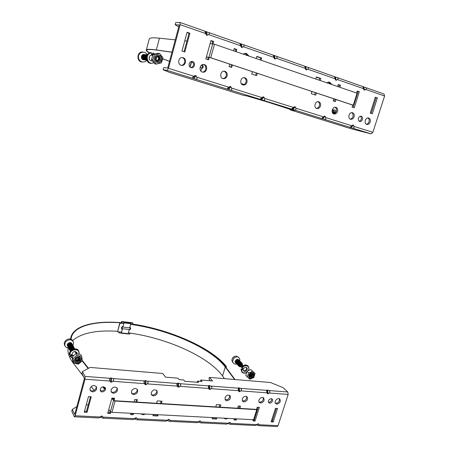 <?xml version="1.0" encoding="UTF-8"?>
<svg xmlns="http://www.w3.org/2000/svg" width="449" height="449" viewBox="0 0 449 449"><rect width="100%" height="100%" fill="white"/><g stroke="black" fill="none" stroke-linecap="round" stroke-linejoin="round"><path stroke-width="0.67" d="M360.457 116.235C362.017 118.289 361.619 119.962 359.256 121.252M191.712 61.513C194.529 63.915 194.299 65.947 191.021 67.608M375.246 97.484L376.172 97.803L371.16 113.401M357.112 91.226L358.134 91.579L353.11 107.457M338.215 84.709L339.337 85.097L338.771 86.915M335.005 99.016L334.309 101.255M316.332 77.161L319.682 78.317L319.116 80.169M315.344 92.494L314.642 94.778M367.877 117.924C369.084 118.721 369.465 120.001 369.016 121.763C368.483 123.211 367.591 124.036 366.345 124.227M328.449 81.959L330.571 84.103M182.047 57.579L182.305 57.652C186.094 58.673 185.151 65.475 181.25 65.296M187.008 32.558L189.035 33.254L184.028 51.73M210.884 40.792L212.759 41.437L212.119 43.749M208.358 57.298L207.735 59.543M234.109 48.801L235.837 49.401L235.276 51.394M231.504 64.684L230.808 67.148M245.07 53.279L247.955 55.749M256.772 56.619L260.678 57.966L260.111 59.919M256.34 72.923L255.644 75.331M351.696 112.665C352.976 113.468 353.391 114.776 352.942 116.594C352.398 118.076 351.483 118.906 350.198 119.092M203.358 64.488L203.515 64.533C207.191 65.526 206.203 72.216 202.415 72.042M317.909 101.682C319.334 102.495 319.823 103.871 319.374 105.801C318.812 107.345 317.853 108.198 316.483 108.366M243.953 77.66C245.738 78.48 246.411 79.995 245.973 82.201C245.395 83.873 244.335 84.771 242.791 84.906M223.984 71.178C225.875 71.992 226.605 73.546 226.173 75.836C225.594 77.537 224.511 78.452 222.923 78.575M335.049 107.255C336.396 108.063 336.845 109.404 336.396 111.273C335.846 112.789 334.909 113.631 333.585 113.805M167.73 67.945L179.274 24.914L175.138 24.746L175.722 22.557L180.01 22.456L180.178 24.656L168.459 68.299L167.079 70.358L163.11 69.752L163.683 67.614L167.73 67.945M353.952 126.41C354.312 127.752 353.733 128.279 352.212 128.004L350.012 127.32L352.835 124.985L353.486 125.187L353.952 126.41L372.861 132.332L371.093 133.886L351.067 128.756L289.981 109.797L294.28 110.678L267.172 101.906L246.944 95.968L243.016 95.216L169.52 72.401L163.11 69.752M325.626 117.537C326.025 118.918 325.458 119.473 323.931 119.198L321.619 118.48L324.436 116.061L325.121 116.274L325.626 117.537L351.747 125.72M295.863 108.209C296.306 109.64 295.756 110.218 294.218 109.943L291.788 109.186C291.586 108.916 292.131 108.338 293.427 107.446L294.6 106.682L295.319 106.913L295.863 108.209L323.308 116.807M260.403 99.414C260.123 99.117 260.65 98.511 261.986 97.601L263.204 96.821L263.961 97.057L264.551 98.404C265.045 99.88 264.512 100.486 262.962 100.211L227.351 89.121C226.975 88.79 227.48 88.156 228.861 87.224L230.124 86.427L230.926 86.679L231.566 88.071C232.111 89.604 231.605 90.232 230.045 89.963M196.769 77.166C197.375 78.755 196.898 79.417 195.326 79.153L192.481 78.266C192.004 77.896 192.486 77.228 193.917 76.274L195.231 75.466L196.078 75.729L196.769 77.166L228.861 87.224M178.736 26.923L175.138 24.746M205.676 33.557C204.997 32.008 204.867 31.267 205.288 31.323L208.476 32.44C209.762 32.985 209.784 33.686 208.527 34.551L207.208 35.348L206.366 35.056L205.676 33.557L180.178 24.656M240.653 45.77C240.024 44.277 239.878 43.542 240.209 43.575L243.229 44.631C244.514 45.169 244.559 45.86 243.358 46.713L242.09 47.493L241.293 47.218L240.653 45.77L208.527 34.551M273.795 57.337L273.301 55.176L276.157 56.181C277.443 56.714 277.504 57.399 276.36 58.235L275.136 58.999L274.378 58.735L273.795 57.337L243.358 46.713M307.167 67.075L307.408 67.142C308.682 67.67 308.772 68.343 307.666 69.163L306.493 69.915L305.775 69.668L304.691 66.188L307.167 67.075M335.1 78.743L334.522 76.65L337.104 77.559C338.372 78.081 338.473 78.743 337.412 79.552L336.284 80.287L335.599 80.051L335.1 78.743L307.666 69.163M363.51 88.661L362.893 86.601L365.351 87.465C366.614 87.987 366.732 88.638 365.711 89.43L364.622 90.154L363.971 89.929L363.51 88.661L337.412 79.552M383.968 94.009L384.597 96.019L372.861 132.332M289.981 109.797L290.105 109.382M359.638 121.426L359.801 121.471C362.45 122.156 363.808 116.656 361.086 116.24C358.555 115.601 357.112 120.77 359.638 121.426M191.005 67.603L191.392 67.692C194.928 68.383 195.798 61.861 192.2 61.53C188.945 60.929 187.811 66.755 191.005 67.603M335.931 107.356L335.656 107.289C332.215 106.464 330.61 113.44 334.107 113.984C335.684 114.136 336.823 113.3 337.53 111.487C337.996 109.449 337.463 108.074 335.931 107.356M224.977 71.324L224.506 71.211C220.358 70.409 219.146 78.16 223.321 78.67C225.14 78.811 226.403 77.907 227.104 75.965C227.536 73.709 226.829 72.166 224.977 71.324M244.918 77.795L244.492 77.694C240.473 76.88 239.171 84.491 243.223 85.018C244.997 85.158 246.237 84.272 246.944 82.347C247.382 80.13 246.709 78.614 244.918 77.795M318.801 101.794L318.504 101.715C314.957 100.89 313.391 107.985 316.994 108.529C318.61 108.68 319.767 107.839 320.479 106.003C320.94 103.932 320.378 102.529 318.801 101.794M204.396 64.634L203.868 64.516C199.586 63.736 198.48 71.632 202.791 72.126C206.798 72.974 208.358 65.722 204.396 64.634M352.572 112.761L352.319 112.693C348.974 111.874 347.33 118.744 350.736 119.282C352.269 119.428 353.391 118.609 354.098 116.819C354.57 114.815 354.059 113.462 352.572 112.761M268.76 62.888L267.054 62.304M261.054 60.245L261.694 58.044L256.845 56.372L256.205 58.578M252.433 71.627L251.737 74.046L256.581 75.64L257.283 73.232M249.06 56.125L246.501 53.47L245.648 53.285L242.999 54.048M229.776 64.112L229.08 66.581L231.695 67.44L232.397 64.982M236.163 51.702L236.803 49.457L234.182 48.554L233.547 50.804M213.011 43.856L213.673 41.471L210.957 40.533L205.861 58.926L208.577 59.824L209.24 57.421M189.893 33.265L187.076 32.294L181.997 51.063L184.814 51.989L189.893 33.265L189.035 33.254M183.136 57.73L182.547 57.601C178.124 56.855 177.147 64.903 181.592 65.363C185.712 66.188 187.211 58.853 183.136 57.73M310.231 77.121L308.643 76.577M331.805 84.524L329.633 82.116L326.524 82.711M368.741 118.014L368.511 117.952C365.262 117.138 363.583 123.902 366.895 124.429C368.393 124.581 369.499 123.767 370.201 121.999C370.672 120.023 370.184 118.693 368.741 118.014M311.999 91.383L311.297 93.673L315.692 95.121L316.393 92.842M320.165 80.528L320.799 78.446L316.405 76.931L315.77 79.018M339.854 87.286L340.488 85.243L338.282 84.479L337.648 86.528M333.882 98.64L333.186 100.885L335.392 101.614L336.088 99.375M352.785 104.914L352.089 107.12L354.227 107.822L359.318 91.742L357.18 91.001L356.545 93.016M375.313 97.265L370.234 113.097L372.3 113.777L377.385 97.977L375.313 97.265M377.385 97.977L376.172 97.803M359.318 91.742L358.134 91.579M340.488 85.243L339.337 85.097M320.799 78.446L319.682 78.317M213.673 41.471L212.759 41.437M236.803 49.457L235.837 49.401M261.694 58.044L260.678 57.966M363.712 87.05L364.622 90.154M363.061 86.82L363.971 89.929M335.442 77.138L336.284 80.287M334.763 76.897L335.599 80.051M305.735 66.721L306.493 69.915M305.017 66.469L305.775 69.668M273.71 55.496L274.378 58.735M274.468 55.76L275.136 58.999M240.72 43.929L241.293 47.218M241.517 44.21L242.09 47.493M205.906 31.722L206.366 35.056M206.748 32.019L207.208 35.348M193.878 78.766L196.078 75.729M193.036 78.502L195.231 75.466M228.608 89.576L230.926 86.679M227.811 89.329L230.124 86.427M261.537 99.83L263.961 97.057M260.785 99.594L263.204 96.821M292.804 109.567L295.319 106.913M292.091 109.343L294.6 106.682M322.534 118.822L325.121 116.274M321.849 118.609L324.436 116.061M350.832 127.634L353.486 125.187M350.181 127.426L352.835 124.985M104.965 387.403L104.931 388.565C103.758 390.826 102.187 391.41 100.211 390.31M271.639 398.729L271.634 400.126C270.921 401.703 269.86 402.366 268.446 402.113M90.474 396.708L86.511 411.323L84.519 411.217M110.145 411.284L109.797 412.541L107.956 412.446M113.788 398.173L113.406 399.543M132.629 413.383L132.534 413.731L130.827 413.641M136.535 399.604L135.851 402.023M161.107 401.148L160.416 403.522M157.178 414.674L157.083 415.016L153.21 414.814M96.103 386.398C97.164 389.429 91.927 392.505 89.985 389.979M279.334 398.763L279.39 400.665C278.706 402.321 277.583 403.18 276.017 403.247L275.332 403.079M276.404 408.394L272.341 421.05L271.404 420.999M258.276 407.254L254.213 420.101L253.185 420.045M239.435 406.07L238.739 408.304M235.478 418.794L235.377 419.113L234.249 419.057M215.829 417.761L215.728 418.086L212.388 417.912M219.78 404.835L219.09 407.103M116.858 387.756C117.98 390.658 113.019 393.852 111.015 391.511M263.187 397.646L263.243 399.548C262.558 401.221 261.413 402.091 259.808 402.158L259.028 401.956M156.583 390.389C157.773 393.049 153.322 396.4 151.246 394.402M229.574 395.333C229.708 398.589 228.21 400.008 225.078 399.599M246.602 396.501C246.782 399.661 245.339 401.092 242.28 400.794M137.007 389.087C138.169 391.865 133.476 395.148 131.428 392.982M72.306 409.454L71.829 411.256L74.203 416.532L74.416 416.79L75.163 415.757L84.979 379.192L84.973 376.38L82.425 371.604L81.937 373.439L84.423 378.445L74.747 414.506L72.306 409.454L76.869 406.581M82.425 371.604L90.148 367.428L162.734 373.495L165.541 377.166L177.995 378.176L179.157 379.635L183.764 380.006L184.792 381.28L198.632 382.374L197.56 381.111L202.039 381.465L200.798 380.022L212.607 380.982L209.425 377.401L208.931 379.04L210.491 380.808M110.033 381.072C109.292 379.832 109.27 378.911 109.971 378.305L110.662 377.884L112.772 378.518C114.091 379.276 114.113 380.196 112.845 381.28L111.588 382.172L110.757 382.11L110.033 381.072L84.979 379.192M144.533 383.659C143.843 382.453 143.798 381.549 144.398 380.954L145.79 380.6L147.07 381.162C148.378 381.903 148.423 382.801 147.21 383.861L145.998 384.731L145.212 384.67L144.533 383.659L112.845 381.28M177.366 386.123C176.715 384.945 176.648 384.063 177.164 383.48L178.438 383.126L179.707 383.671C181.009 384.4 181.082 385.276 179.909 386.314L178.747 387.161L177.995 387.105L177.366 386.123L147.21 383.861M210.806 386.067C212.102 386.78 212.192 387.639 211.069 388.649L209.947 389.479L209.228 389.429L208.645 388.469L208.381 385.882L208.83 385.478L210.806 386.067L238.161 388.172L238.542 387.773L240.473 388.351C241.764 389.047 241.871 389.889 240.793 390.877L239.704 391.691L239.02 391.64L238.475 390.703L238.161 388.172M266.959 392.841L266.599 390.361L266.914 389.968L268.805 390.535C270.09 391.214 270.214 392.039 269.17 393.01L268.12 393.801L267.469 393.751L266.959 392.841L240.793 390.877M258.905 425.658L277.067 426.533L278.077 425.658L288.168 394.43L287.77 391.994L283.184 387.706L270.506 382.509L209.425 377.401M271.825 419.697L272.655 420.056M86.247 404.841L88.234 404.959M230.584 424.299L255.43 425.489L257.917 423.822L258.573 423.856L259.084 424.732L258.54 425.641L256.547 424.866M200.939 422.874L226.97 424.125L229.484 422.414L230.169 422.447L230.713 423.345L230.219 424.283L228.081 423.469M169.879 421.381L197.178 422.694L199.715 420.943L200.428 420.977L201.017 421.897C201.449 422.604 201.309 422.924 200.58 422.857L198.267 422.021M137.293 419.815L165.956 421.19L168.515 419.4L169.267 419.433L169.896 420.382C170.362 421.106 170.238 421.431 169.526 421.364L167.017 420.5M103.068 418.171L133.201 419.619L135.783 417.778L136.575 417.817L137.248 418.788C137.753 419.529 137.652 419.866 136.945 419.798L134.229 418.906M102.956 417.11C103.495 417.879 103.422 418.221 102.731 418.154L100.66 417.278L99.835 417.239L98.797 417.963L101.401 416.077L102.232 416.116L102.956 417.11L134.582 418.653M103.567 386.814C100.89 387.257 99.852 388.626 100.464 390.922C101.962 393.577 107.014 390.237 105.257 387.756L103.567 386.814M271.202 398.639C268.749 399.284 267.952 400.631 268.816 402.68C270.472 404.431 273.98 400.603 272.15 399.038L271.202 398.639M133.667 394.615C136.996 393.986 138.213 392.258 137.321 389.435C135.014 387.745 133.05 388.374 131.417 391.315L131.731 393.588L133.667 394.615M243.987 401.939C247.113 401.148 248.134 399.447 247.057 396.837C245.126 395.754 243.515 396.45 242.23 398.925L242.662 401.355L243.987 401.939M226.857 400.8C230.023 400.037 231.072 398.325 230.006 395.67C228.013 394.514 226.358 395.204 225.022 397.741L225.449 400.166L226.857 400.8M153.384 395.923C156.684 395.266 157.863 393.537 156.92 390.737C154.681 389.176 152.778 389.822 151.218 392.673L151.566 394.997L153.384 395.923M260.667 403.045C263.748 402.237 264.747 400.547 263.658 397.971C261.587 395.771 257.154 400.502 259.415 402.512L260.667 403.045M113.373 393.268C116.718 392.679 117.975 390.956 117.144 388.099C114.776 386.269 112.733 386.875 111.015 389.912L111.301 392.129L113.373 393.268M212.489 417.581L212.113 418.81L216.502 419.035L216.878 417.811M220.133 407.164L220.829 404.903L216.44 404.628L215.75 406.901M223.765 418.176L225.645 419.029L227.98 418.401M239.822 408.371L240.518 406.137L238.312 406.003L237.616 408.236M234.35 418.732L233.974 419.938L236.185 420.056L236.561 418.85M253.287 419.731L252.91 420.915L255.054 421.027L259.393 407.327L257.249 407.192L256.559 409.387M271.129 421.858L273.211 421.965L277.549 408.467L275.473 408.337L271.129 421.858M276.904 404.122C279.952 403.297 280.922 401.619 279.828 399.082C277.768 396.972 273.486 401.72 275.725 403.634L276.904 404.122M140.863 413.815L143.029 414.736L145.639 414.068M92.46 391.882C95.822 391.326 97.124 389.614 96.361 386.735C93.931 384.748 91.809 385.326 90.002 388.469L90.249 390.613L92.46 391.882M161.348 403.578L162.038 401.204L157.234 400.901L156.544 403.286M153.311 414.472L152.941 415.757L157.739 416.004L158.11 414.724M130.923 413.293L130.552 414.601L133.14 414.736L133.51 413.428M136.732 402.074L137.416 399.655L134.829 399.492L134.144 401.917M114.029 400.323L114.613 398.224L111.941 398.055L107.687 413.417L110.353 413.557L110.802 411.958M87.011 412.35L91.242 396.753L88.481 396.579L84.249 412.21L87.011 412.35L86.511 411.323M110.353 413.557L109.797 412.541M133.14 414.736L132.534 413.731M157.739 416.004L157.083 415.016M273.211 421.965L272.341 421.05M255.054 421.027L254.213 420.101M236.185 420.056L235.377 419.113M216.502 419.035L215.728 418.086M200.798 380.022L200.406 381.336M197.56 381.111L197.218 382.262M99.835 417.239L101.401 416.077M100.66 417.278L102.232 416.116M134.88 418.939L136.575 417.817M167.466 420.522L169.267 419.433M198.531 422.038L200.428 420.977M228.182 423.474L230.169 422.447M256.671 424.776L258.573 423.856M266.914 389.968L267.469 393.751M267.565 390.018L268.12 393.801M238.542 387.773L239.02 391.64M239.222 387.829L239.704 391.691M208.83 385.478L209.228 389.429M209.548 385.534L209.947 389.479M177.686 383.07L177.995 387.105M178.438 383.126L178.747 387.161M145.005 380.544L145.212 384.67M145.79 380.6L145.998 384.731M110.662 377.884L110.757 382.11M111.487 377.951L111.588 382.172M143.079 52.05C136.917 50.765 135.946 61.906 142.193 62.001M147.199 54.851C145.313 50.49 138.786 51.742 138.466 56.563C137.95 61.356 144.09 64.016 146.711 60.188M145.235 58.398L145.425 56.282M144.084 54.537C140.891 53.942 140.385 59.678 143.613 59.801M145.324 58.583L145.745 57.73L145.543 56.119M144.292 54.559C141.098 53.959 140.588 59.706 143.82 59.829M145.414 58.74L145.953 57.753L145.661 55.985M144.499 54.582C141.3 53.981 140.795 59.728 144.028 59.852M145.504 58.875L146.166 57.775L145.779 55.872M144.707 54.598C141.508 54.003 140.997 59.756 144.236 59.88M146.413 56.911L145.891 55.783M145.599 58.987L146.312 58M144.92 54.621C141.716 54.02 141.205 59.784 144.443 59.908M146.509 56.49L146.004 55.698M145.695 59.094L146.335 58.437M145.128 54.643C141.923 54.043 141.407 59.807 144.651 59.93M146.587 56.22L146.116 55.631M145.79 59.184L146.363 58.712M145.336 54.666C142.125 54.065 141.615 59.835 144.859 59.958M146.655 56.018L146.222 55.575M145.891 59.268L146.391 58.931M145.549 54.688C142.333 54.088 141.822 59.857 145.066 59.981M146.716 55.856L146.335 55.524M145.987 59.335L146.425 59.1M145.757 54.705C142.541 54.105 142.03 59.885 145.28 60.009M146.772 55.721L146.441 55.485M146.088 59.403L146.453 59.246M145.964 54.727C142.748 54.127 142.238 59.913 145.487 60.037M146.189 59.459L146.481 59.358M146.178 54.75C142.962 54.149 142.445 59.936 145.695 60.059M146.391 54.772C143.169 54.166 142.653 59.964 145.908 60.087M146.599 54.795C143.377 54.189 142.861 59.992 146.116 60.115M146.812 54.817C143.585 54.211 143.068 60.014 146.329 60.138M147.025 54.84C143.798 54.234 143.276 60.043 146.542 60.166M147.233 54.857C144.006 54.256 143.489 60.065 146.75 60.188C143.77 59.818 144.241 54.565 147.233 54.857M146.924 55.395C144.645 56.557 144.522 57.955 146.542 59.594M149.208 58.982L149.427 56.596M79.254 356.686C83.52 357.668 80.719 364.302 76.476 363.286C72.188 362.332 75 355.642 79.254 356.686M79.479 355.978L77.048 355.215L73.069 358.605L73.737 363.089L78.362 364.156L82.313 360.777L81.667 356.315L79.479 355.978M73.737 363.089L72.867 361.411L72.199 356.949L76.162 353.576L80.758 354.676L81.667 356.315M78.833 357.96C78.278 359.481 77.228 360.081 75.679 359.761M79.007 358.038C78.48 359.772 77.363 360.412 75.651 359.952M79.164 358.128C78.676 360.07 77.503 360.738 75.64 360.137M79.305 358.229C78.867 360.367 77.649 361.063 75.651 360.311M79.422 358.336C79.052 360.67 77.8 361.383 75.673 360.474M79.535 358.454C79.226 360.974 77.952 361.698 75.713 360.631M79.625 358.577C79.4 361.277 78.115 362.012 75.763 360.777M78.592 357.887C80.551 359.767 80.006 361.058 76.964 361.759C75 359.885 75.544 358.588 78.592 357.887M78.912 357.499C82.128 358.235 80.017 363.247 76.818 362.472C73.585 361.754 75.707 356.714 78.912 357.499M72.199 356.949L73.069 358.605M76.162 353.576L77.048 355.215M154.49 54.026L152.946 52.931L152.059 55.306L152.57 55.581M152.104 60.677L151.145 60.856M152.059 55.306L152.643 55.384M152.245 60.862L151.347 60.896C148.305 60.604 148.462 55.249 151.526 55.193L151.392 52.993C144.219 53.392 147.278 66.065 153.676 62.624M153.261 53.291L152.581 55.356M150.959 52.617C145.184 52.724 144.864 62.742 150.583 63.337C144.887 62.748 145.212 52.718 150.959 52.617L151.392 52.993M73.047 341.212C72.003 339.175 70.207 338.512 67.659 339.236L65.857 340.331C64.145 342.121 63.825 343.94 64.909 345.781M73.013 345.724L73.619 342.396C71.806 339.231 69.213 338.967 65.851 341.61C63.859 345.214 64.796 347.397 68.669 348.171M71.902 343.698C70.813 341.01 65.947 343.738 67.586 346.123M72.036 343.945C70.953 341.262 66.082 343.99 67.72 346.375M72.177 344.198C71.088 341.509 66.211 344.243 67.85 346.628M72.311 344.445C71.223 341.756 66.345 344.49 67.984 346.881M72.446 344.697C71.357 342.003 66.48 344.742 68.119 347.133M70.442 347.655L71.644 346.982M72.586 344.95C71.498 342.256 66.609 344.995 68.254 347.386M70.207 347.953L72.014 346.937M72.721 345.197C71.632 342.503 66.744 345.247 68.388 347.638M70.066 348.194L72.289 346.942M72.861 345.449C71.773 342.755 66.879 345.5 68.523 347.891M69.977 348.407C71.161 348.559 72.003 348.082 72.513 346.982M72.996 345.702C71.907 343.002 67.013 345.752 68.658 348.149M69.921 348.604C71.279 348.873 72.205 348.351 72.704 347.038M73.136 345.954C72.048 343.255 67.142 346.005 68.792 348.402M69.892 348.789C71.402 349.187 72.396 348.626 72.873 347.111M73.277 346.207C72.182 343.507 67.277 346.263 68.927 348.66M69.881 348.963C71.531 349.49 72.575 348.901 73.019 347.189M73.412 346.46C72.323 343.754 67.412 346.516 69.062 348.912M69.887 349.126C71.666 349.793 72.755 349.182 73.148 347.285M73.552 346.712C72.463 344.007 67.546 346.768 69.197 349.17M69.909 349.277C71.806 350.097 72.929 349.462 73.266 347.386M73.692 346.97C72.598 344.26 67.681 347.026 69.337 349.429M72.901 349.243L73.367 347.492M69.943 349.423L71.638 349.956M73.832 347.223C72.738 344.512 67.816 347.279 69.472 349.681M73.339 349.086L73.456 347.61M69.993 349.563L71.273 350.248M73.973 347.481C72.878 344.765 67.951 347.537 69.606 349.939M73.625 349.002L73.658 348.054C72.575 344.843 67.642 349.384 71.054 350.456M74.242 348.879L74.208 348.009C73.019 344.181 66.856 349.176 70.616 350.927M238.576 357.196L235.921 356.04C233.553 356.562 232.2 358.033 231.864 360.457L233.098 362.988M234.339 357.864L233.581 358.678M239.687 360.873L239.845 359.666C239.008 356.478 237.027 356.018 233.901 358.291C231.892 361.619 232.492 363.583 235.703 364.19L236.741 363.987M237.268 359.604C236.157 359.772 235.54 360.424 235.416 361.563M237.695 362.281L238.256 361.557M238.615 359.84C237.179 357.915 233.755 361.535 235.697 362.932M237.504 359.84C236.393 360.003 235.776 360.659 235.652 361.799M237.942 362.506L238.492 361.787M238.851 360.076C237.414 358.145 233.991 361.771 235.933 363.168M237.746 360.07C236.629 360.233 236.011 360.889 235.888 362.034M238.189 362.73L238.733 362.023M239.093 360.306C237.656 358.375 234.226 362.001 236.168 363.398M237.981 360.3C236.864 360.468 236.247 361.125 236.123 362.27M238.436 362.955L238.969 362.253M239.328 360.536C237.891 358.611 234.462 362.236 236.404 363.634M238.223 360.536C237.1 360.699 236.483 361.355 236.359 362.506M238.683 363.179L239.205 362.489M239.57 360.772C238.127 358.841 234.698 362.472 236.64 363.87M238.464 360.766C237.341 360.934 236.718 361.591 236.595 362.741M238.93 363.404L239.199 363.123M239.805 361.002C238.368 359.071 234.934 362.708 236.876 364.105M238.705 361.002C237.577 361.164 236.954 361.827 236.836 362.977M240.047 361.237C238.604 359.301 235.169 362.944 237.117 364.341M238.941 361.232C237.813 361.4 237.19 362.057 237.072 363.213M240.282 361.473C238.846 359.537 235.405 363.179 237.353 364.577M239.182 361.467C238.054 361.63 237.426 362.292 237.308 363.454M240.524 361.703C239.087 359.767 235.641 363.415 237.588 364.812M239.328 364.695L240.479 363.482M239.424 361.703C238.29 361.866 237.667 362.528 237.549 363.69M240.765 361.939C239.323 360.003 235.877 363.651 237.83 365.048M239.238 365.031L240.799 363.381M239.665 361.933C238.531 362.102 237.903 362.764 237.785 363.926M241.006 362.175C239.564 360.233 236.118 363.886 238.065 365.284M239.222 365.295L240.883 364.133L241.062 363.348M239.906 362.169C238.773 362.332 238.144 363 238.026 364.167M241.248 362.41C239.805 360.468 236.354 364.122 238.307 365.525M239.244 365.52L241.124 364.369L241.281 363.364M240.148 362.405C239.008 362.567 238.38 363.235 238.262 364.403M241.489 362.646C240.047 360.704 236.589 364.358 238.548 365.761M239.289 365.716L241.366 364.605L241.472 363.404M240.395 362.64C239.25 362.803 238.621 363.471 238.503 364.644M241.73 362.882C240.288 360.934 236.831 364.599 238.784 365.997M239.362 365.884C240.266 366.176 241.012 365.828 241.607 364.841L241.641 363.471M240.636 362.876C239.491 363.039 238.862 363.707 238.745 364.88M241.972 363.118C240.529 361.17 237.066 364.835 239.025 366.238M239.452 366.036C240.378 366.468 241.175 366.148 241.848 365.076L241.787 363.561M240.877 363.112C239.732 363.275 239.098 363.943 238.986 365.121M242.213 363.353C240.771 361.406 237.308 365.071 239.266 366.474M242.09 365.318C242.101 363.123 241.208 362.859 239.401 364.521C239.39 366.715 240.288 366.979 242.09 365.318M242.555 365.537C242.572 362.781 241.444 362.45 239.171 364.537C239.16 367.293 240.288 367.624 242.555 365.537M73.462 355.586L72.02 354.744L72.351 355.372L70.661 356.54L72.261 357.774M76.678 352.224L76.661 353.604M78.979 354.081C80.511 347.728 69.084 348.884 70.055 355.019L72.014 354.514C72.8 351.528 74.405 350.832 76.83 352.431L77.116 353.666M73.052 355.978L72.351 355.372M69.5 354.598L69.69 354.963C68.776 350.372 76.56 347.015 78.743 351.028L79.159 354.126L78.541 350.669C76.364 346.662 68.585 350.012 69.5 354.598L69.494 354.553M70.055 355.019L69.69 354.963M72.02 354.744L70.33 355.905L70.139 356.22L70.661 356.54M246.473 372.462C244.812 373.405 243.38 373.383 242.179 372.389L240.961 369.196L242.651 368.96L243.235 369.538L241.685 369.684C241.848 372.749 243.453 373.652 246.501 372.389M246.473 367.422C246.742 369.774 245.721 370.857 243.414 370.672M248.246 370.554C250.912 366.109 244.514 363.567 242.191 368.191L243.515 368.691C244.525 367.271 245.614 366.923 246.782 367.641C248.555 369.14 245.3 372.709 243.689 371.031L243.235 369.538M247.758 365.772L247.668 365.682C245.463 364.33 243.42 364.992 241.528 367.658L241.859 367.989C243.756 365.318 245.805 364.661 248.005 366.014C249.116 367.203 249.217 368.708 248.314 370.52M242.191 368.191L241.859 367.989M241.326 369.583L241.685 369.684M250.924 372.782C254.493 371.166 255.588 376.582 252.018 378.153C248.46 379.787 247.332 374.359 250.924 372.782M250.744 372.199L248.6 372.866L247.32 376.941L249.919 379.265L253.786 377.53L255.066 373.478L252.484 371.138L250.744 372.199M247.32 376.941L245.783 375.409L247.057 371.351L248.797 370.296L250.929 369.628L255.066 373.478M251.126 373.691L249.723 375.184M251.451 373.607L249.65 375.527M251.721 373.579C251.58 374.864 250.884 375.605 249.633 375.802M251.945 373.596C251.906 375.117 251.143 375.931 249.661 376.032M252.147 373.647C252.22 375.381 251.412 376.245 249.711 376.24M252.327 373.714C252.529 375.645 251.681 376.548 249.79 376.419M252.484 373.809C252.826 375.92 251.962 376.84 249.891 376.576M250.997 373.748C253.309 373.86 253.522 374.909 251.642 376.896C249.33 376.79 249.111 375.74 250.997 373.748M251.058 373.45C253.747 372.227 254.577 376.313 251.883 377.491C249.201 378.726 248.353 374.634 251.058 373.45M247.057 371.351L248.6 372.866M250.929 369.628L252.484 371.138M161.657 60.076C160.203 65.004 153.036 62.422 154.568 57.489C156.044 52.522 163.206 55.176 161.657 60.076M162.269 60.312L162.903 57.629L159.507 53.403L154.45 54.525L152.823 59.891L156.252 64.095L161.275 62.955L162.269 60.312M156.252 64.095L154.866 63.91L151.453 59.728L153.07 54.391L158.099 53.274L159.507 53.403M157.369 56.456C158.368 57.135 158.727 58.095 158.441 59.341L156.948 60.89M157.487 56.422C158.564 57.074 158.963 58.056 158.671 59.369L157.06 60.952M157.605 56.394C158.761 57.017 159.193 58.016 158.901 59.391L157.167 61.002M157.722 56.378C158.957 56.967 159.429 57.983 159.131 59.42L157.279 61.047M157.84 56.366C159.154 56.916 159.659 57.943 159.367 59.448L157.391 61.086M157.958 56.361C159.344 56.866 159.895 57.904 159.597 59.476L157.504 61.115M158.07 56.361C159.535 56.821 160.125 57.865 159.827 59.498L157.621 61.137M160.063 59.526C157.795 61.917 156.409 61.412 155.898 58.005C158.171 55.62 159.563 56.125 160.063 59.526M160.787 59.756C159.692 63.477 154.288 61.524 155.444 57.809C156.555 54.071 161.954 56.063 160.787 59.756M151.453 59.728L152.823 59.891M153.07 54.391L154.45 54.525M332.097 111.47L333.478 110.976L335.841 112.418M336.166 111.857L335.156 110.106L332.131 110.347M332.282 109.736L335.156 110.106M332.445 112.632L332.614 112.94M332.647 112.519L333.079 113.474M332.838 112.446L333.444 113.732M333.023 112.396L333.781 113.782M332.434 112.637L333.203 112.373L334.101 113.715M333.382 112.373L334.41 113.608M333.203 112.373L334.69 113.474M332.282 112.284L333.433 111.835L335.274 113.058M132.59 324.223C169.666 329.701 211.249 347.739 225.993 366.552L225.796 367.209M225.993 366.552L226.431 366.614C211.591 347.711 169.874 329.605 132.629 324.066M226.431 366.614L226.116 367.641M128.049 333.876L129.856 334.073L130.12 333.119M132.427 322.825L132.865 323.229L132.511 324.498M130.872 323.05L129.744 327.854L122.964 327.096L124.092 322.247L132.865 323.229M128.139 333.663L129.29 329.515L122.515 328.73L121.365 332.917L128.139 333.663L127.92 333.955L121.23 333.186M122.964 327.096L123.043 326.485L122.51 326.485C121.41 327.27 121.174 328.129 121.797 329.066L122.308 329.173L122.515 328.73M122.308 329.173L121.505 332.092L117.576 331.772L119.917 323.224L123.845 323.566L124.092 322.247M121.365 332.917L121.045 333.102L121.331 332.075M123.845 323.566L123.043 326.485M117.576 331.772L119.737 323.033L123.711 323.398M121.634 323.19L121.976 321.939L124.047 322.186M121.045 333.102L118.979 332.877L119.249 331.895M121.179 322.679L121.64 321.518L121.976 321.939M129.194 329.863L129.677 329.863C130.681 329.196 130.9 328.421 130.322 327.529L129.873 327.4M130.704 324.391C168.179 329.459 211.052 347.947 225.275 367.035L234.597 379.506M128.358 332.872C165.81 337.721 208.527 356.405 222.547 375.993L224.461 378.659M235.035 379.54L225.712 367.097C211.4 347.924 168.392 329.364 130.749 324.24M71.071 339.231L71.122 338.742C72.738 326.142 94.228 320.659 120.719 322.809L121.292 322.691L120.545 322.623C93.886 320.457 72.244 325.968 70.611 338.653L70.566 339.062M121.432 322.87L121.348 323.168M118.665 331.85L118.979 332.877M256.671 409.028L256.502 409.387L114.899 400.744L114.091 400.401L112.239 398.072M104.853 388.806L103.264 386.808M88.526 368.303L82.302 360.491M76.7 353.458L75.208 351.472M120.719 322.809L120.641 323.106M72.682 340.527C81.404 333.046 96.339 329.959 117.486 331.278M68.108 348.149L68.096 348.256C67.479 352.723 69.236 357.724 73.367 363.252L83.66 376.694M74.719 351.466L76.313 353.576M91.22 386.567L94.133 390.377M108.776 409.488L110.42 411.643L111.953 412.294L253.584 419.742L254.151 419.484L257.299 409.527M82.178 360.957L88.172 368.494M102.782 386.87L104.656 389.227M111.874 398.302L113.541 400.401L115.079 401.047L256.766 409.668L257.333 409.426L256.8 408.612M222.457 78.379L223.097 78.569M241.287 83.716L244.2 84.519M244.161 84.535L241.315 83.755M223.007 78.569L222.62 78.457M200.905 71.065L201.803 67.81L200.108 67.26M201.096 65.526L202.325 65.919L202.695 64.583M201.674 68.282L202.168 68.36C203.223 67.726 203.47 66.839 202.909 65.7L202.448 65.47M222.165 78.205L223.316 78.541M241.22 83.609L244.307 84.457M244.267 84.479L241.242 83.649M223.243 78.553L222.255 78.266M191.678 61.513L190.14 67.126M191.42 61.547L189.944 66.952M352.746 105.032L210.446 57.702L206.388 57.023M171.945 52.224L156.836 50.12C151.016 49.334 147.715 49.289 146.935 49.985C146.34 50.563 147.244 51.534 149.646 52.903M151.448 53.869L152.379 54.329M157.217 56.512L157.756 56.742M162.701 58.74L169.509 61.317M169.492 61.361L162.69 58.797M157.885 56.866L157.133 56.552M152.346 54.419L151.453 53.981M149.495 52.96C146.812 51.478 145.779 50.434 146.402 49.822C147.177 49.121 150.488 49.16 156.336 49.951L171.973 52.129M149.135 39.4L149.326 38.665C150.157 37.75 153.53 37.593 159.446 38.187L175.262 39.86M206.417 56.916L210.727 57.725L352.723 105.117M184.758 40.859L186.913 41.089M210.126 43.536L214.47 44.255L357.078 93.196L357.533 93.431L353.806 105.229M371.093 133.886L352.212 128.004M350.012 127.32L323.931 119.198M321.619 118.48L294.218 109.943M261.986 97.601L231.566 88.071M227.351 89.121L195.326 79.153M193.917 76.274L168.459 68.299M192.481 78.266L167.079 70.358M384.597 96.019L365.711 89.43M291.788 109.186L262.962 100.211M305.236 68.315L276.36 58.235M293.427 107.446L264.551 98.404M84.973 376.38L109.971 378.305M112.772 378.518L144.398 380.954M147.07 381.162L177.164 383.48M211.069 388.649L238.475 390.703M240.473 388.351L266.599 390.361M269.17 393.01L288.168 394.43M268.805 390.535L287.77 391.994M259.084 424.732L278.077 425.658M230.713 423.345L256.873 424.625M201.017 421.897L228.401 423.233M137.248 418.788L167.354 420.253M75.163 415.757L100.149 416.975M179.707 383.671L208.381 385.882M169.896 420.382L198.593 421.779M179.909 386.314L208.645 388.469M151.262 52.645C145.51 52.746 145.179 62.787 150.881 63.376L153.855 62.832L150.774 63.365M156.432 57.062L156.145 60.093M156.022 59.852L156.263 57.27M78.721 350.989L78.541 350.669C75.673 346.415 68.416 350.517 69.494 354.581M72.289 357.993L70.341 356.596L72.289 358.01M240.995 369.252L242.084 372.294M130.9 323.695L124.12 322.898M225.275 367.035L222.547 375.993M132.556 322.842L121.685 321.557M76.021 353.211L75.887 353.722M73.518 362.669L73.367 363.252M113.541 400.401L110.42 411.643M115.079 401.047L111.953 412.294M256.766 409.668L253.584 419.742M130.322 327.529L129.677 329.863M122.51 326.485L121.797 329.066M159.446 38.187L156.336 49.951M212.714 43.811L208.981 57.27M214.47 44.255L210.727 57.725M357.078 93.196L353.335 105.032M202.909 65.7L202.168 68.36M205.227 31.301L180.066 22.478M240.164 43.559L208.65 32.502M273.261 55.165L243.403 44.692M334.499 76.644L307.582 67.204M362.882 86.601L337.272 77.615M384.08 94.032L365.52 87.527M304.663 66.177L276.331 56.243M74.573 416.801L98.791 417.963M156.162 60.11L156.448 57.045M67.659 339.236L65.857 340.331M235.921 356.04C233.446 356.534 232.094 358.005 231.864 360.457M241.495 367.608C243.369 364.942 245.429 364.302 247.668 365.682L248.005 366.014C249.122 367.203 249.251 368.691 248.404 370.476M240.961 369.196L241.843 372.053M246.439 372.547C244.8 373.439 243.38 373.388 242.179 372.389M70.611 338.653L70.504 339.046M127.92 333.955L121.168 333.214M132.511 322.809L121.64 321.518M149.326 38.665L146.402 49.822"/></g></svg>
